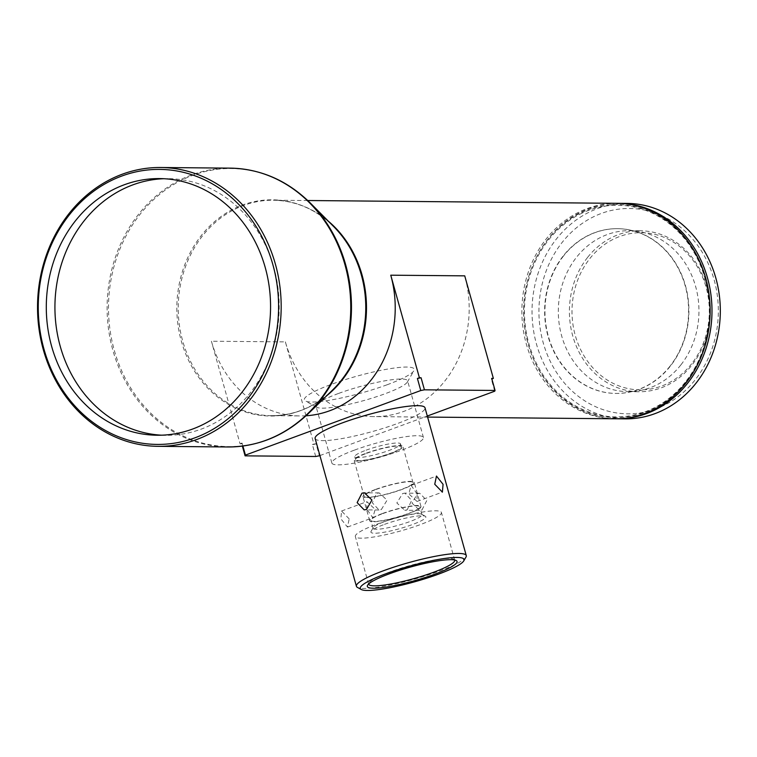 <?xml version="1.0" encoding="UTF-8"?>
<svg xmlns="http://www.w3.org/2000/svg" width="757" height="757" viewBox="0 0 757 757"><rect width="100%" height="100%" fill="white"/><g stroke="black" fill="none" stroke-linecap="round" stroke-linejoin="round"><path stroke-width="0.57" stroke-dasharray="3.79 2.84" d="M161.582 435.18A128.33 112.131 -89.5 0 0 165.897 435.313A128.33 112.131 -89.5 0 0 273.873 267.656A128.33 112.131 -89.5 0 0 168.215 178.661A128.33 112.131 -89.5 0 0 163.9 178.718M366.095 450.188A23.76 3.634 -15.6 0 1 400.548 443.905A23.76 3.634 -15.6 0 1 389.212 450.396A23.76 3.634 -15.6 0 1 354.768 456.689A23.76 3.634 -15.6 0 1 366.095 450.188M366.937 453.206A23.76 3.634 -15.6 0 1 401.39 446.923A23.76 3.634 -15.6 0 1 390.054 453.415A23.76 3.634 -15.6 0 1 355.61 459.707A23.76 3.634 -15.6 0 1 366.937 453.206M366.17 453.197A25.35 3.87 -15.6 0 1 402.913 446.498A25.35 3.87 -15.6 0 1 390.82 453.424A25.35 3.87 -15.6 0 1 354.077 460.133A25.35 3.87 -15.6 0 1 366.17 453.197M376.276 489.391A25.35 3.87 -15.6 0 1 413.019 482.692A25.35 3.87 -15.6 0 1 400.926 489.618A25.35 3.87 -15.6 0 1 364.183 496.327A25.35 3.87 -15.6 0 1 376.276 489.391M417.107 493.886L411.136 485.398L408.789 493.81L417.05 501.456L417.107 493.886M402.639 493.545L404.929 493.129L411.638 500.386L407.19 509.83L404.768 510.246L396.848 502.97L402.639 493.545M375.661 489.391A26.618 4.069 -15.6 0 1 414.24 482.351A26.618 4.069 -15.6 0 1 401.541 489.618A26.618 4.069 -15.6 0 1 362.963 496.668A26.618 4.069 -15.6 0 1 375.661 489.391M381.301 509.593L387.092 500.169L379.172 492.902L376.749 493.309L372.302 502.752L379.011 510.01L381.301 509.593M382.399 513.52A26.618 4.069 -15.6 0 1 420.977 506.48A26.618 4.069 -15.6 0 1 408.278 513.748A26.618 4.069 -15.6 0 1 369.7 520.797A26.618 4.069 -15.6 0 1 382.399 513.52M366.833 509.253L366.89 501.692L375.15 509.329L372.804 517.741L366.833 509.253M349.195 518.895L341.549 511.013L340.868 518.819L347.463 527.071L349.195 518.895M421.98 509.963L426.797 500.528L419.757 493.261L417.438 493.678L412.007 503.112L419.596 510.379L421.98 509.963M383.014 513.52A25.35 3.87 -15.6 0 1 419.757 506.821A25.35 3.87 -15.6 0 1 407.663 513.748A25.35 3.87 -15.6 0 1 370.921 520.456A25.35 3.87 -15.6 0 1 383.014 513.52M385.199 521.365A25.35 3.87 -15.6 0 1 421.488 514.164A25.35 3.87 -15.6 0 1 421.942 514.656A25.35 3.87 -15.6 0 1 409.859 521.592A25.35 3.87 -15.6 0 1 373.116 528.291A25.35 3.87 -15.6 0 1 373.248 527.638A25.35 3.87 -15.6 0 1 385.199 521.365M384.499 524.364A28.52 4.353 -15.6 0 1 425.33 516.265A28.52 4.353 -15.6 0 1 412.243 524.62A28.52 4.353 -15.6 0 1 383.364 532.36A28.52 4.353 -15.6 0 1 371.053 531.423A28.52 4.353 -15.6 0 1 384.499 524.364M376.645 524.298A44.682 6.822 -15.6 0 1 441.407 512.48A44.682 6.822 -15.6 0 1 420.097 524.686A44.682 6.822 -15.6 0 1 355.336 536.505A44.682 6.822 -15.6 0 1 376.645 524.298M454.664 560A44.682 6.822 164.4 0 0 453.907 559.262A44.682 6.822 164.4 0 0 389.95 571.951A44.682 6.822 164.4 0 0 368.877 583.004A44.682 6.822 164.4 0 0 368.612 584.026M338.71 393.385A47.53 7.258 -15.6 0 1 407.597 380.809A47.53 7.258 -15.6 0 1 407.351 382.048A47.53 7.258 -15.6 0 1 384.935 393.801A47.53 7.258 -15.6 0 1 316.89 407.304A47.53 7.258 -15.6 0 1 316.038 406.377A47.53 7.258 -15.6 0 1 338.71 393.385M354.541 450.084A47.53 7.258 -15.6 0 1 423.437 437.518A47.53 7.258 -15.6 0 1 400.765 450.5A47.53 7.258 -15.6 0 1 331.878 463.076A47.53 7.258 -15.6 0 1 354.541 450.084M387.035 384.793A57.04 8.705 164.4 0 0 413.937 370.684A57.04 8.705 164.4 0 0 389.306 368.801A57.04 8.705 164.4 0 0 331.557 384.291A57.04 8.705 164.4 0 0 305.383 400.992A57.04 8.705 164.4 0 0 387.035 384.793M691.614 363.805A78.586 68.66 90.5 0 1 594.633 369.719A78.586 68.66 90.5 0 1 589.703 258.743A78.586 68.66 90.5 0 1 686.684 252.829A78.586 68.66 90.5 0 1 691.614 363.805M587.546 257.465A80.488 70.325 -89.5 0 0 575.32 343.744A80.488 70.325 -89.5 0 0 639.012 391.748A80.488 70.325 -89.5 0 0 691.926 365.063A80.488 70.325 -89.5 0 0 704.152 278.784A80.488 70.325 -89.5 0 0 640.46 230.781A80.488 70.325 -89.5 0 0 587.546 257.465M680.827 364.969A80.488 70.325 90.5 0 1 627.913 391.643A80.488 70.325 90.5 0 1 564.22 343.64A80.488 70.325 90.5 0 1 576.456 257.361A80.488 70.325 90.5 0 1 629.37 230.686A80.488 70.325 90.5 0 1 693.052 278.69A80.488 70.325 90.5 0 1 680.827 364.969M670.04 366.133A82.39 71.991 90.5 0 1 615.876 393.432A82.39 71.991 90.5 0 1 550.68 344.303A82.39 71.991 90.5 0 1 563.199 255.98A82.39 71.991 90.5 0 1 617.362 228.671A82.39 71.991 90.5 0 1 682.559 277.81A82.39 71.991 90.5 0 1 670.04 366.133M563.511 255.98A82.39 71.991 -89.5 0 0 550.992 344.303A82.39 71.991 -89.5 0 0 616.189 393.441A82.39 71.991 -89.5 0 0 670.352 366.133A82.39 71.991 -89.5 0 0 682.861 277.81A82.39 71.991 -89.5 0 0 617.674 228.671A82.39 71.991 -89.5 0 0 563.511 255.98M306.036 415.773A107.731 94.133 90.5 0 1 300.113 415.934A107.731 94.133 90.5 0 1 211.411 341.218L285.38 341.89A107.731 94.133 -89.5 0 0 374.081 416.605A107.731 94.133 -89.5 0 0 403.689 411.42A107.731 94.133 -89.5 0 0 464.732 275.851M465.971 557.086A57.04 8.705 -15.6 0 1 439.079 571.194A57.04 8.705 -15.6 0 1 357.427 587.394M315.139 438.492A57.04 8.705 164.4 0 0 397.813 423.4A57.04 8.705 164.4 0 0 425.008 407.815M616.974 203.321A107.731 94.133 -89.5 0 0 546.147 239.032A107.731 94.133 -89.5 0 0 529.777 354.522A107.731 94.133 -89.5 0 0 615.034 418.782M685.653 382.228A106.472 93.026 90.5 0 1 554.266 390.233A106.472 93.026 90.5 0 1 547.585 239.884A106.472 93.026 90.5 0 1 678.982 231.869A106.472 93.026 90.5 0 1 685.653 382.228M662.157 406.301A102.668 89.704 90.5 0 1 545.428 349.762A102.668 89.704 90.5 0 1 595.116 216.029A102.668 89.704 90.5 0 1 711.845 272.567A102.668 89.704 90.5 0 1 662.157 406.301M627.146 203.406A107.731 94.133 -89.5 0 0 590.999 211.307A107.731 94.133 -89.5 0 0 533.666 331.358A107.731 94.133 -89.5 0 0 625.197 418.867M582.37 212.991A105.838 92.477 -89.5 0 0 531.149 350.841A105.838 92.477 -89.5 0 0 651.484 409.13A105.838 92.477 -89.5 0 0 702.704 271.271A105.838 92.477 -89.5 0 0 582.37 212.991M615.952 418.782A107.731 94.133 90.5 0 1 525.263 330.762A107.731 94.133 90.5 0 1 582.672 211.231A107.731 94.133 90.5 0 1 617.901 203.33M315.707 456.49L312.338 444.425A129.92 19.843 -15.6 0 0 316.01 443.706L319.378 455.771M242.883 446.024L242.051 443.034A129.92 19.843 -15.6 0 0 241.72 443.782L242.363 446.1M494.737 391.199L491.369 379.134L491.851 378.964M491.69 378.386A129.92 19.843 -15.6 0 1 491.369 379.134M319.908 455.572L427.308 416.028M285.38 341.89L314.013 444.435L312.338 444.425M241.72 443.782L240.045 443.772L211.411 341.218M240.045 443.772L242.051 443.034M314.013 444.435L316.01 443.706M326.702 395.75A107.731 94.133 90.5 0 1 271.385 415.669A107.731 94.133 90.5 0 1 182.683 340.962A107.731 94.133 90.5 0 1 273.334 200.217A107.731 94.133 90.5 0 1 328.283 221.129M230.194 168.139A139.42 121.82 -89.5 0 0 112.878 350.283A139.42 121.82 -89.5 0 0 227.668 446.971M307.758 200.52L273.334 200.217C296.167 200.681 316.331 209.509 333.818 226.703A108.119 94.474 -89.5 0 0 219.662 217.543A108.119 94.474 -89.5 0 0 181.311 341.066A108.119 94.474 -89.5 0 0 332.332 390.281C314.543 407.152 294.227 415.621 271.385 415.669L300.113 415.934M308.478 413.464A139.042 121.489 90.5 0 1 114.25 350.169A139.042 121.489 90.5 0 1 163.569 191.322A139.042 121.489 90.5 0 1 310.379 203.094M165.897 435.313L157.267 435.237M401.39 446.923L400.548 443.905M413.019 482.692L402.913 446.498M420.977 506.48L414.24 482.351M341.549 511.013L366.89 501.683M411.136 485.398L436.477 476.068M419.757 493.261L404.929 493.129M379.172 492.902L364.344 492.769M421.942 514.656L419.757 506.821M421.488 514.164L425.33 516.265M454.711 560.133L441.407 512.48M453.907 559.262L456.206 560.521M423.437 437.518L407.597 380.809M407.351 382.048L413.937 370.684M627.913 391.643L639.012 391.748M427.601 417.088L374.081 416.605M629.37 230.686L640.46 230.781M316.89 407.304L305.383 400.992M331.878 463.076L316.038 406.377M368.877 583.004L367.561 585.275M368.64 584.167L355.336 536.505M373.248 527.638L371.053 531.423M373.116 528.291L370.921 520.456M379.011 510.01L364.183 509.877M419.596 510.379L404.768 510.246M417.05 501.456L442.381 492.126M347.463 527.071L372.804 517.741M369.7 520.797L362.963 496.668M364.183 496.327L354.077 460.133M355.61 459.707L354.768 456.689M168.215 178.661L159.585 178.586"/><path stroke-width="1.14" d="M51.608 346.242A128.33 112.131 -89.5 0 0 157.267 435.237A128.33 112.131 -89.5 0 0 265.253 267.581A128.33 112.131 -89.5 0 0 159.585 178.586A128.33 112.131 -89.5 0 0 51.608 346.242M163.9 178.718A128.33 112.131 -89.5 0 0 60.238 346.318A128.33 112.131 -89.5 0 0 161.582 435.18M434.745 484.253L436.477 476.068L443.072 484.329L442.381 492.126L434.745 484.253M361.96 493.176L364.344 492.769L371.933 500.027L366.502 509.461L364.183 509.877L357.143 502.62L361.96 493.176M368.612 584.026A44.682 6.822 164.4 0 0 368.64 584.167A44.682 6.822 164.4 0 0 433.401 572.349A44.682 6.822 164.4 0 0 454.711 560.133A44.682 6.822 164.4 0 0 454.664 560M389.524 573.749A46.584 7.116 -15.6 0 1 456.206 560.521A46.584 7.116 -15.6 0 1 434.83 574.166A46.584 7.116 -15.6 0 1 387.679 586.807A46.584 7.116 -15.6 0 1 367.561 585.275A46.584 7.116 -15.6 0 1 389.524 573.749M390.763 275.188L464.732 275.851L493.365 378.405L491.69 378.386L495.059 390.451L424.44 389.817L421.072 377.752L419.397 377.734L390.763 275.188A107.731 94.133 90.5 0 1 329.721 410.748A107.731 94.133 90.5 0 1 306.036 415.773M361.259 589.495L357.427 587.394A57.04 8.705 -15.6 0 1 356.405 586.278A57.04 8.705 -15.6 0 1 383.6 570.693A57.04 8.705 -15.6 0 1 466.274 555.6A57.04 8.705 -15.6 0 1 465.971 557.086L463.786 560.871A53.87 8.223 164.4 0 0 440.517 559.092A53.87 8.223 164.4 0 0 385.985 573.721A53.87 8.223 164.4 0 0 361.259 589.495A53.87 8.223 164.4 0 0 438.379 574.194A53.87 8.223 164.4 0 0 463.786 560.871M466.274 555.6L425.008 407.815A57.04 8.705 164.4 0 0 342.334 422.898A57.04 8.705 164.4 0 0 315.139 438.492L356.405 586.278M427.601 417.088L615.034 418.782A107.731 94.133 -89.5 0 0 685.861 383.07A107.731 94.133 -89.5 0 0 702.231 267.581A107.731 94.133 -89.5 0 0 616.974 203.321L307.758 200.52M43.3 349.649A139.42 121.82 90.5 0 1 160.616 167.505A139.42 121.82 90.5 0 1 275.406 264.193A139.42 121.82 90.5 0 1 158.09 446.337A139.42 121.82 90.5 0 1 43.3 349.649M272.899 264.77A137.519 120.164 -89.5 0 0 121.877 176.012A137.519 120.164 -89.5 0 0 43.953 349.062A137.519 120.164 -89.5 0 0 194.975 437.811A137.519 120.164 -89.5 0 0 272.899 264.77M616.879 418.791L625.197 418.867A107.731 94.133 -89.5 0 0 661.353 410.975A107.731 94.133 -89.5 0 0 718.686 290.925A107.731 94.133 -89.5 0 0 627.146 203.406L618.829 203.34A107.731 94.133 90.5 0 1 710.359 290.849A107.731 94.133 90.5 0 1 653.026 410.9A107.731 94.133 90.5 0 1 616.879 418.791A107.731 94.133 90.5 0 1 615.952 418.782M617.901 203.33A107.731 94.133 90.5 0 1 618.829 203.34M242.363 446.1L245.088 455.846L315.707 456.49A129.92 19.843 164.4 0 0 319.378 455.771L319.908 455.572M421.072 377.752A129.92 19.843 -15.6 0 0 417.4 378.472L420.769 390.536L245.419 455.099L242.883 446.024M245.419 455.099A129.92 19.843 164.4 0 0 245.088 455.846M424.44 389.817A129.92 19.843 164.4 0 0 420.769 390.536M427.308 416.028L494.737 391.199A129.92 19.843 164.4 0 0 495.059 390.451M491.851 378.964L493.365 378.405M417.4 378.472L419.397 377.734M328.283 221.129A107.731 94.133 90.5 0 1 362.035 274.923A107.731 94.133 90.5 0 1 326.702 395.75M308.478 413.464L332.332 390.281A108.119 94.474 -89.5 0 0 361.297 274.8A108.119 94.474 -89.5 0 0 333.818 226.703L310.379 203.094A139.042 121.489 90.5 0 1 345.722 264.95A139.042 121.489 90.5 0 1 308.478 413.464C285.134 435.663 258.194 446.829 227.668 446.971A139.42 121.82 -89.5 0 0 344.984 264.818A139.42 121.82 -89.5 0 0 230.194 168.139L160.616 167.505M230.194 168.139C260.711 168.82 287.433 180.478 310.379 203.094M227.668 446.971L158.09 446.337"/></g></svg>
